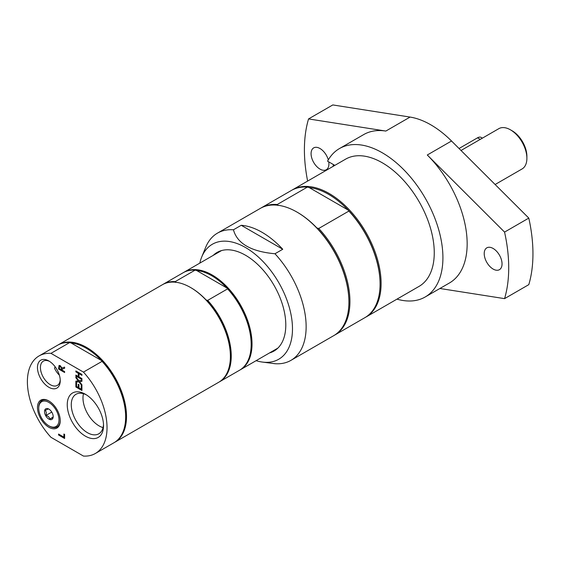 <?xml version="1.0" encoding="UTF-8"?>
<svg xmlns="http://www.w3.org/2000/svg" width="561" height="561" viewBox="0 0 561 561"><rect width="100%" height="100%" fill="white"/><g stroke="black" fill="none" stroke-linecap="round" stroke-linejoin="round"><path stroke-width="0.84" d="M59.389 375.19A14.011 8.092 60 0 1 54.487 368.135A40.827 23.569 60 0 1 55.188 366.838M103.042 427.615A22.812 13.169 60 0 1 99.108 425.904A22.812 13.169 60 0 1 83.463 393.71M103.497 424.46A22.812 13.169 60 0 1 98.806 433.793A22.812 13.169 60 0 1 87.404 432.664A22.812 13.169 60 0 1 72.502 412.566A22.812 13.169 60 0 1 75.994 394.285A22.812 13.169 60 0 1 86.422 394.888M175.852 282.506L175.193 281.622L195.102 270.129L196.63 270.507L226.932 288.003L227.591 288.88L207.675 300.38L206.153 299.995A55.707 32.159 -120 0 0 191.006 287.751A55.707 32.159 -120 0 0 190.999 287.751A55.707 32.159 -120 0 0 190.789 287.632M251.167 344.23A55.707 32.159 -120 0 0 251.167 343.977A55.707 32.159 -120 0 0 226.932 288.003A55.707 32.159 -120 0 0 211.778 275.76A55.707 32.159 -120 0 0 196.63 270.507M230.389 356.221A55.707 32.159 -120 0 0 230.389 355.976A55.707 32.159 -120 0 0 206.153 299.995M219.155 381.999A56.317 32.517 -120 0 0 219.596 381.753A56.317 32.517 -120 0 0 207.675 300.38M175.193 281.622A56.317 32.517 -120 0 0 163.279 284.21A56.317 32.517 -120 0 0 162.851 284.469M219.596 381.753L239.505 370.26A56.317 32.517 -120 0 0 251.167 344.482A56.317 32.517 -120 0 0 227.591 288.88M195.102 270.129A56.317 32.517 -120 0 0 183.188 272.716L163.279 284.21M239.933 370.008A56.317 32.517 -120 0 0 240.367 369.762A56.317 32.517 -120 0 0 249 324.637A56.317 32.517 -120 0 0 212.212 275.009A56.317 32.517 -120 0 0 184.057 272.218A56.317 32.517 -120 0 0 183.622 272.471M114.409 442.475A56.317 32.517 -120 0 0 114.844 442.229L218.727 382.258A56.317 32.517 -120 0 0 230.389 356.473A56.317 32.517 -120 0 0 190.572 287.505L190.572 287.505A56.317 32.517 -120 0 0 162.41 284.715L58.526 344.692A56.317 32.517 -120 0 0 58.099 344.945M60.244 420.308A15.217 8.787 60 0 1 49.487 426.164L48.856 425.799A14.32 8.268 60 0 1 38.73 408.254A14.32 8.268 60 0 1 42.068 401.508A14.32 8.268 60 0 1 58.309 415.357A14.32 8.268 60 0 1 48.856 425.799M38.73 408.254L38.73 407.524A15.217 8.787 60 0 1 42.271 400.358A15.217 8.787 60 0 1 49.179 401.143M49.165 409.292L48.344 408.913L45.385 410.294L46.339 412.489L46.219 415.294L48.66 416.795L50.027 418.913L52.993 417.524L53.169 416.171M51.759 419.488A6.122 3.534 60 0 1 45.644 415.603A6.122 3.534 60 0 1 45.953 408.717A6.122 3.534 60 0 1 48.856 409.102A6.122 3.534 60 0 1 53.183 416.599A6.122 3.534 60 0 1 51.759 419.488M50.027 418.913L53.057 417.16M46.219 415.294L51.773 412.09M85.391 394.257L85.391 394.257A25.652 14.81 -120 0 0 67.25 404.726A25.652 14.81 -120 0 0 85.391 436.149A25.652 14.81 -120 0 0 103.533 425.673A25.652 14.81 -120 0 0 85.391 394.257L85.391 394.257M83.449 372.097L50.967 353.346A56.317 32.517 -120 0 0 39.053 355.933A56.317 32.517 -120 0 0 50.967 437.314L83.449 456.065A56.317 32.517 -120 0 0 95.37 453.477A56.317 32.517 -120 0 0 83.449 372.097L102.067 361.354L101.401 360.471A55.707 32.159 -120 0 0 71.107 342.981L101.401 360.471A55.707 32.159 -120 0 1 125.643 416.451L125.643 416.949A56.317 32.517 -120 0 0 102.067 361.354M48.856 360.968A16.108 9.299 -120 0 0 37.468 367.539A16.108 9.299 -120 0 0 48.856 387.272A16.108 9.299 -120 0 0 60.244 380.695A16.108 9.299 -120 0 0 48.856 360.968L48.856 360.968M81.927 374.439L81.927 375.365L78.961 373.654L78.961 376.873L81.927 378.591L81.927 379.517L75.868 376.017L75.868 375.092L78.245 376.459L78.245 373.24L75.868 371.866L75.868 370.94L81.927 374.439M81.927 380.267L81.927 381.333L79.508 381.641L81.927 384.769L81.927 385.772L78.891 381.796L75.868 382.209L75.868 381.143L78.238 380.842L75.868 377.77L75.868 376.768L78.849 380.681L81.927 380.267M81.927 390.505L75.868 387.006L75.868 382.623L76.584 383.037L76.584 386.487L78.245 387.448L78.245 384.229L78.961 384.643L78.961 387.861L81.212 389.159L81.212 385.709L81.927 386.122L81.927 390.505M64.613 434.431L64.613 438.485L58.554 434.985L58.554 434.053L63.898 437.138L63.898 434.018L64.613 434.431M64.613 372.308L58.723 368.914L59.045 365.513L60.195 365.583L61.976 368.058L64.613 367.097L64.613 368.304L62.201 369.124L62.201 370.19L64.613 371.578L64.613 372.511L58.554 369.012L59.08 365.428M48.856 400.954A16.108 9.299 -120 0 0 37.468 407.524A16.108 9.299 -120 0 0 48.856 427.258A16.108 9.299 -120 0 0 60.244 420.68A16.108 9.299 -120 0 0 48.856 400.954L48.856 400.954M60.223 379.79A14.011 8.092 60 0 1 57.341 385.4A14.011 8.092 60 0 1 50.336 384.706A14.011 8.092 60 0 1 41.184 372.357A14.011 8.092 60 0 1 43.33 361.13A14.011 8.092 60 0 1 49.62 361.438M78.245 376.459L78.414 373.142L76.037 371.768L76.037 371.038M81.927 379.32L76.037 375.919L76.037 375.19M81.927 375.169L78.961 373.654M78.238 380.842L76.037 376.992M81.927 385.449L79.066 381.69L76.037 382.104L76.037 381.115M81.927 381.256L79.508 381.641M81.927 390.302L76.037 386.901L76.037 382.728M81.212 389.159L81.38 385.814M78.245 387.448L78.414 384.334M63.898 437.138L64.066 434.116M64.613 438.281L58.723 434.887L58.723 434.158M61.387 367.434L59.459 366.564L59.249 368.486L61.528 369.797L61.387 367.434L60.434 366.487L59.627 366.466M61.528 369.797L61.212 367.539M64.613 368.261L62.201 369.124M50.967 353.346L69.578 342.603L71.107 342.981M69.578 342.603A56.317 32.517 -120 0 0 57.664 345.19L39.053 355.933M95.37 453.477L113.981 442.734A56.317 32.517 -120 0 0 125.643 416.949M114.844 442.229A56.317 32.517 -120 0 0 126.513 416.451A56.317 32.517 -120 0 0 101.927 359.776A56.317 32.517 -120 0 0 58.526 344.692M291.923 190.158A73.456 42.412 60 0 1 292.442 189.849A73.456 42.412 60 0 1 329.167 193.489A73.456 42.412 60 0 1 377.153 258.221A73.456 42.412 60 0 1 365.891 317.084A73.456 42.412 60 0 1 365.372 317.372M365.891 317.084L419.046 286.39A73.456 42.412 -120 0 0 430.308 227.535A73.456 42.412 -120 0 0 382.322 162.802A73.456 42.412 -120 0 0 345.59 159.163L292.442 189.849M241.23 225.291L282.751 249.259A73.456 42.412 -120 0 0 261.987 232.275A73.456 42.412 -120 0 0 241.23 225.291L233.439 229.786A73.456 42.412 -120 0 0 217.472 233.131A73.456 42.412 -120 0 0 205.677 247.331L201.687 257.085A66.387 38.33 -120 0 0 199.807 263.123M278.06 205.564L277.246 204.499L307.372 187.101L309.223 187.577A72.72 41.984 60 0 1 348.072 210.003L348.886 211.069L318.76 228.467L316.902 227.99A72.72 41.984 60 0 1 348.907 301.446L348.907 302.049A73.456 42.412 -120 0 0 296.965 212.079A73.456 42.412 -120 0 0 260.234 208.447L217.472 233.131M309.223 187.577L348.072 210.003A72.72 41.984 60 0 1 380.07 283.452L380.07 284.055A73.456 42.412 -120 0 0 348.886 211.069M296.965 212.079L297.484 212.381A72.72 41.984 60 0 1 316.902 227.99M318.76 228.467A73.456 42.412 60 0 1 334.728 335.071L364.853 317.68A73.456 42.412 -120 0 0 380.07 284.055M307.372 187.101A73.456 42.412 -120 0 0 291.397 190.452L261.272 207.843A73.456 42.412 60 0 1 277.246 204.499M334.728 335.071A73.456 42.412 60 0 1 334.209 335.366M256.125 360.667A66.387 38.33 -120 0 0 262.289 362.055L274.96 363.71A73.456 42.412 -120 0 0 290.928 360.365L333.69 335.674A73.456 42.412 -120 0 0 348.907 302.049M260.76 208.152A73.456 42.412 60 0 1 261.272 207.843M282.751 249.259L274.96 253.754C251.062 251.573 237.219 243.586 233.439 229.786M262.289 362.055A66.387 38.33 -120 0 0 292.484 328.851A66.387 38.33 -120 0 0 254.056 253.355A66.387 38.33 -120 0 0 201.687 257.085M290.928 360.365A73.456 42.412 -120 0 0 306.138 326.74A73.456 42.412 -120 0 0 274.96 253.754M269.539 352.925A56.927 32.868 -120 0 0 274.006 351.046A56.927 32.868 -120 0 0 285.794 324.987A56.927 32.868 -120 0 0 260.949 267.695A56.927 32.868 -120 0 0 217.079 252.443A56.927 32.868 -120 0 0 213.222 255.381M396.978 299.139A85.7 49.48 -120 0 0 425.168 296.993A85.7 49.48 -120 0 0 442.917 257.765A85.7 49.48 -120 0 0 405.512 171.519A85.7 49.48 -120 0 0 339.468 148.56A85.7 49.48 -120 0 0 327.568 161.182L334.833 165.376M333.045 166.407A85.7 49.48 60 0 1 333.522 164.618M425.168 296.993L449.41 283.003A85.7 49.48 -120 0 0 467.159 243.769A85.7 49.48 -120 0 0 427.286 154.997L504.563 232.093L528.799 218.096L451.528 141L427.286 154.997M410.07 117.074L385.835 131.064L308.557 118.925L332.799 104.935L410.07 117.074A85.7 49.48 60 0 1 451.528 141M385.835 131.064A85.7 49.48 -120 0 0 363.71 134.57L339.468 148.56M493.126 269.063A12.608 7.279 60 0 1 484.893 257.948A12.608 7.279 60 0 1 486.822 247.843A12.608 7.279 60 0 1 493.126 248.467A12.608 7.279 60 0 1 501.366 259.582A12.608 7.279 60 0 1 499.43 269.687A12.608 7.279 60 0 1 493.126 269.063M328.739 161.856A12.608 7.279 60 0 1 326.299 169.724A12.608 7.279 60 0 1 319.987 169.099A12.608 7.279 60 0 1 311.755 157.985A12.608 7.279 60 0 1 313.683 147.887A12.608 7.279 60 0 1 319.987 148.511A12.608 7.279 60 0 1 328.304 159.878M439.908 288.487L504.563 298.641L528.799 284.644A144.465 83.407 -120 0 0 528.799 218.096M504.563 298.641A144.465 83.407 -120 0 0 504.563 232.093M308.557 118.925A144.465 83.407 -120 0 0 307.631 181.077M495.132 184.506L522.074 168.952A23.26 13.429 -120 0 0 526.891 158.307A23.26 13.429 -120 0 0 510.44 129.815A23.26 13.429 -120 0 0 498.813 128.665L461.023 150.481M510.44 129.815L512.172 130.818L510.44 129.815M526.891 158.307L526.891 156.302A20.813 12.019 -120 0 0 512.172 130.818M482.404 138.132L481.219 137.445A7.349 4.243 120 0 0 477.544 137.81L459.038 148.497M480.258 139.373L477.544 137.81M251.167 343.977L251.167 344.482M221.546 250.571L184.057 272.218M277.863 348.115L240.367 369.762M230.389 355.976L230.389 356.473"/></g></svg>

